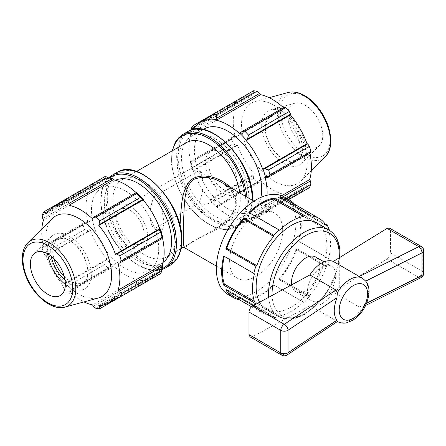 <?xml version="1.0" encoding="UTF-8"?>
<svg xmlns="http://www.w3.org/2000/svg" width="446" height="446" viewBox="0 0 446 446"><rect width="100%" height="100%" fill="white"/><g stroke="black" fill="none" stroke-linecap="round" stroke-linejoin="round"><path stroke-width="0.33" stroke-dasharray="2.23 1.67" d="M222.476 182.988C231.134 188.056 235.767 194.958 236.374 203.699C236.402 216.511 223.329 226.68 209.748 232.979C201.648 236.469 195.214 239.786 190.453 242.914C186.751 246.337 184.733 247.909 184.404 247.647M179.967 225.743L179.794 234.323C179.783 241.844 180.262 246.192 181.243 247.374M183.05 247.519L214.782 229.199C227.811 222.309 235.009 213.127 236.363 201.653C236.252 196.379 234.301 191.702 230.515 187.627M282.669 230.431A37.514 21.659 120 0 0 274.903 213.255A37.514 21.659 120 0 0 237.389 234.914A37.514 21.659 120 0 0 237.389 278.237A37.514 21.659 120 0 0 266.295 268.185A37.514 21.659 120 0 0 282.669 230.431M175.902 236.57A44.572 25.734 -120 0 0 156.451 191.713A44.572 25.734 -120 0 0 122.104 179.771A44.572 25.734 -120 0 0 122.098 231.24A44.572 25.734 -120 0 0 166.676 256.974A44.572 25.734 -120 0 0 175.902 236.57M186.45 142.62A44.572 25.734 -120 0 0 186.45 194.088A44.572 25.734 -120 0 0 231.022 219.822A44.572 25.734 -120 0 0 240.255 199.418A44.572 25.734 -120 0 0 239.797 192.99M259.628 302.249A50.019 28.878 120 0 0 266.502 309.485A50.019 28.878 120 0 0 305.053 296.083A50.019 28.878 120 0 0 326.885 245.746A50.019 28.878 120 0 0 316.526 222.844M291.695 284.988A20.009 11.551 120 0 0 295.659 291.662A20.009 11.551 120 0 0 311.079 286.304A20.009 11.551 120 0 0 319.81 266.167A20.009 11.551 120 0 0 315.668 257.007M423.7 250.713A4.951 2.86 0 0 0 422.25 248.69A4.951 2.86 120 0 0 421.225 246.421M420.968 277.685A4.951 2.654 63.3 0 1 418.749 277.3A4.951 2.86 120 0 0 422.25 271.235A4.951 2.86 180 0 1 423.7 273.259M359.325 307.121L418.749 277.3L387.089 259.02L333.279 292.085L359.325 307.121L362.447 307.038L365.653 305.443M337.449 321.521L337.36 321.516A25.009 14.439 120 0 0 337.405 321.538A25.009 14.439 120 0 0 362.447 307.038L365.714 303.665L368.764 292.336L367.091 283.126M387.089 259.02C389.135 257.509 390.261 255.463 390.467 252.882L390.467 230.342L389.475 228.096M339.267 258L339.267 288.629M303.893 278.416L303.893 309.05L309.881 305.594A25.009 14.439 120 0 0 333.279 292.085M326.5 295.999A20.009 11.551 120 0 0 335.727 275.355A20.009 11.551 120 0 0 331.584 266.195A20.009 11.551 120 0 0 311.576 277.746A20.009 11.551 120 0 0 311.576 300.849A20.009 11.551 120 0 0 326.5 295.999M281.794 355.183A4.951 2.86 120 0 0 284.269 354.938L335.927 320.629L309.881 305.594M250.05 336.853L252.609 336.658L303.893 309.05M337.416 321.544L335.927 320.629M325.14 223.953L297.053 207.736A56.274 32.491 120 0 0 294.622 204.279M326.009 225.252L296.233 208.059L297.053 207.736M228.006 294.477A56.274 32.491 120 0 0 271.374 279.402A56.274 32.491 120 0 0 295.938 222.771A56.274 32.491 120 0 0 284.28 197.009M239.474 299.801A56.274 32.491 120 0 0 243.678 300.18L273.744 317.535A56.274 32.491 120 0 0 278.906 317.028L248.84 299.667A56.274 32.491 120 0 0 274.061 285.106L304.127 302.466A56.274 32.491 120 0 0 309.284 297.019L279.218 279.659A56.274 32.491 120 0 0 297.053 248.773L327.119 266.128A56.274 32.491 120 0 0 329.254 258.936L299.188 241.581A56.274 32.491 120 0 0 301.24 225.838A56.274 32.491 120 0 0 299.188 212.458L329.254 229.818M254.716 304.897A56.274 32.491 120 0 0 255.909 307.238L253.233 305.694M225.849 289.883L226.668 289.56L256.734 306.915L255.909 307.238M256.734 306.915L256.824 306.759A55.148 31.839 120 0 0 263.943 313.928A55.148 31.839 120 0 0 273.705 316.504L243.549 299.305L243.678 300.18M273.744 317.535L273.615 316.66M248.84 299.667L249.515 298.714L279.575 316.075L278.906 317.028M279.575 316.075L279.575 315.924A55.148 31.839 120 0 0 303.453 302.143L274.061 285.106M304.127 302.466L303.453 302.288M279.218 279.659L279.352 278.639L309.413 295.993L309.284 297.019M309.413 295.993L309.323 295.943A55.148 31.839 120 0 0 326.204 266.702L296.233 249.398L297.053 248.773M327.119 266.128L326.294 266.753M299.188 241.581L329.254 258.936M328.763 258.446L328.635 258.518A55.148 31.839 120 0 0 328.635 230.95L298.703 213.517L299.188 212.458M329.115 230.119L328.763 230.877M279.575 230.192L249.515 212.686M309.825 214.961L279.759 197.6L279.887 198.487L309.948 215.842M296.233 208.059L296.138 208.215A55.148 31.839 120 0 0 289.025 201.051M281.972 198.671A55.148 31.839 120 0 0 279.887 198.487M326.204 225.576L296.138 208.215M256.824 265.632L226.668 248.221M328.635 258.518L298.575 241.158A55.148 31.839 120 0 0 298.575 213.589L298.703 213.517M328.635 230.95L298.575 213.589M309.323 295.943L279.257 278.583A55.148 31.839 120 0 0 296.138 249.342L296.233 249.398M326.204 266.702L296.138 249.342M279.575 315.924L249.515 298.569A55.148 31.839 120 0 0 273.387 284.782L273.387 284.933M303.453 302.143L273.387 284.782M256.824 306.759L226.758 289.404A55.148 31.839 120 0 0 227.822 291.026M233.877 296.568A55.148 31.839 120 0 0 243.639 299.149L243.549 299.305M273.705 316.504L243.639 299.149M254.393 273.816L224.327 256.456A55.148 31.839 120 0 0 224.293 256.589M154.032 196.63L158.798 201.369L161.848 208.26L164.044 223.201L161.859 231.162L154.032 228.982L199.089 202.969L205.143 204.469L211.075 202.746L215.451 198.515L217.096 192.572L215.446 186.004L211.058 179.855L199.089 170.617L154.032 196.63A37.514 21.659 120 0 0 154.032 228.982M199.089 202.969A37.514 21.659 120 0 0 199.089 170.617M190.899 130.137L190.37 134.608A55.867 32.251 60 0 1 192.499 129.652M190.37 134.608L190.765 134.987A55.271 31.911 -120 0 0 190.765 162.127L190.37 162.043L190.403 161.385L191.022 162.221A59.429 34.314 -120 0 0 192.538 167.339L193.001 170.907A55.867 32.251 60 0 1 190.37 162.043M193.001 170.907L193.374 170.902A55.271 31.911 -120 0 0 209.994 199.685L209.798 200.009L212.664 202.194A59.429 34.314 -120 0 0 216.332 206.063L216.75 207.016L216.165 206.721A55.867 32.251 60 0 1 209.798 200.009M216.165 206.721L216.288 206.331A55.271 31.911 -120 0 0 239.792 219.9L239.92 220.435L241.013 221.026L244.793 222.498A59.429 34.314 -120 0 0 248.461 222.861L247.508 221.668L246.281 221.065A55.867 32.251 60 0 1 239.92 220.435M246.281 221.065L246.086 220.525A55.271 31.911 -120 0 0 255.675 217.943A55.271 31.911 -120 0 0 262.705 210.93L264.668 211.761L268.587 211.242A59.429 34.314 -120 0 0 270.103 207.881L267.355 205.812L265.716 205.545A55.867 32.251 60 0 1 263.079 211.371M265.716 205.545L265.314 205.166A55.271 31.911 -120 0 0 267.054 195.259M204.268 128.905A47.544 27.451 -120 0 0 204.268 183.802A47.544 27.451 -120 0 0 251.812 211.253A47.544 27.451 -120 0 0 260.871 197.394M209.994 119.628L254.292 94.05L253.306 92.662L210.256 117.515M253.484 90.817L253.306 92.662M190.765 134.987L235.07 109.409L233.453 108.517L190.403 133.371M191.022 129.362L231.842 105.791L233.453 108.517M193.374 170.902L237.673 145.324L236.146 145.586L193.096 170.444M192.538 167.339L233.364 143.768L236.146 145.586M216.288 206.331L260.587 180.758L259.801 182.163L216.75 207.016M216.332 206.063L257.158 182.498L259.801 182.163M246.086 220.525L290.385 194.952L290.558 196.814L247.508 221.668M248.461 222.861L268.587 211.242M241.013 221.026L284.063 196.168L285.613 198.927A59.429 34.314 -120 0 0 289.281 199.29L290.558 196.814M283.416 196.541L267.355 205.812M265.314 205.166L281.632 195.744M270.103 207.881L286.605 198.353M239.792 133.822L284.091 108.244L284.063 107.313M300.269 148.596A24.764 14.294 -120 0 0 289.46 123.676A24.764 14.294 -120 0 0 270.376 117.042A24.764 14.294 -120 0 0 265.247 128.376A24.764 14.294 -120 0 0 282.758 158.704A24.764 14.294 -120 0 0 295.14 159.93A24.764 14.294 -120 0 0 300.269 148.596M302.371 148.596A26.247 15.153 60 0 1 283.812 159.311A26.247 15.153 60 0 1 265.247 127.166A26.247 15.153 60 0 1 283.812 116.445A26.247 15.153 60 0 1 302.371 148.596M305.878 150.62A31.209 18.018 -120 0 0 293.769 120.888A31.209 18.018 -120 0 0 270.728 109.805A31.209 18.018 -120 0 0 268.202 146.89A31.209 18.018 -120 0 0 301.585 163.247A31.209 18.018 -120 0 0 305.878 150.62M240.472 183.116A24.764 14.294 -120 0 0 229.662 158.196A24.764 14.294 -120 0 0 210.584 151.562A24.764 14.294 -120 0 0 210.579 180.156A24.764 14.294 -120 0 0 235.343 194.456A24.764 14.294 -120 0 0 240.472 183.116M264.668 211.761L307.718 186.907L309.407 187.671M307.718 186.907L307.01 185.352A55.271 31.911 60 0 1 299.974 192.365A55.271 31.911 60 0 1 290.385 194.952M284.063 196.168L284.091 194.328A55.271 31.911 60 0 1 260.587 180.758M210.256 200.159L253.306 175.306L253.484 178.623A59.429 34.314 -120 0 0 257.158 182.498M253.306 175.306L254.292 174.113A55.271 31.911 60 0 1 237.673 145.324M190.403 161.385L233.453 136.532L231.842 138.656A59.429 34.314 -120 0 0 233.364 143.768M233.453 136.532L235.07 136.554A55.271 31.911 60 0 1 235.07 109.409M195.984 125.755L236.146 102.569L233.364 102.435A59.429 34.314 -120 0 0 231.842 105.791M236.146 102.569L237.673 103.65A55.271 31.911 60 0 1 244.703 96.637A55.271 31.911 60 0 1 254.292 94.05M283.461 107.659A55.271 31.911 60 0 1 284.091 108.244M310.405 152.945L309.613 152.448A55.271 31.911 60 0 1 309.808 153.29M307.205 162.283A46.429 26.805 -120 0 0 289.186 118.051A46.429 26.805 -120 0 0 254.911 101.56A46.429 26.805 -120 0 0 251.159 156.73A46.429 26.805 -120 0 0 300.81 181.065A46.429 26.805 -120 0 0 307.205 162.283M285.613 198.927L244.793 222.498M253.484 178.623L212.664 202.194M231.842 138.656L191.022 162.221M233.364 102.435L212.664 114.382M248.79 196.92A47.544 27.451 -120 0 0 228.034 149.07A47.544 27.451 -120 0 0 191.401 136.331A47.544 27.451 -120 0 0 191.401 191.234A47.544 27.451 -120 0 0 238.945 218.685A47.544 27.451 -120 0 0 248.79 196.92M262.705 210.93L307.01 185.352M239.792 219.9L284.091 194.328M209.994 199.685L254.292 174.113M190.765 162.127L235.07 136.554M193.374 129.223L237.673 103.65M265.314 178.026L309.613 152.448M322.77 135.606A24.764 14.294 -120 0 0 313.159 112.013A24.764 14.294 -120 0 0 294.878 103.221A24.764 14.294 -120 0 0 292.877 132.646A24.764 14.294 -120 0 0 319.364 145.625A24.764 14.294 -120 0 0 322.77 135.606M236.971 181.098A19.808 11.44 -120 0 0 228.324 161.162A19.808 11.44 -120 0 0 213.06 155.855A19.808 11.44 -120 0 0 213.06 178.729A19.808 11.44 -120 0 0 232.868 190.163A19.808 11.44 -120 0 0 236.971 181.098M113.206 179.158A55.867 32.251 -120 0 0 106.845 178.528L105.613 177.932L104.665 176.739M136.203 192.678A55.271 31.911 60 0 1 136.833 193.263L136.961 192.878M162.757 237.556L162.355 237.467A55.271 31.911 60 0 1 162.55 238.309M160.582 273.593L160.025 272.177L160.12 270.811A55.867 32.251 -120 0 0 162.757 264.985M160.12 270.811L159.752 270.371A55.271 31.911 60 0 1 152.716 277.384A55.271 31.911 60 0 1 143.127 279.971L142.871 282.078L140.462 285.211A59.429 34.314 60 0 1 136.788 284.849L136.376 281.437L136.961 279.882A55.867 32.251 -120 0 0 143.322 280.512M136.961 279.882L136.833 279.347A55.271 31.911 60 0 1 113.329 265.777L112.113 267.427L108.333 268.42A59.429 34.314 60 0 1 104.665 264.545L105.613 260.57L106.845 259.449A55.867 32.251 -120 0 0 113.206 266.162M106.845 259.449L107.034 259.132A55.271 31.911 60 0 1 90.415 230.342L88.459 230.855L84.539 229.69A59.429 34.314 60 0 1 83.017 224.578L85.766 221.801L87.41 221.484A55.867 32.251 -120 0 0 90.042 230.353M87.41 221.484L87.812 221.573A55.271 31.911 60 0 1 87.812 194.428L85.766 193.781L83.017 191.713A59.429 34.314 60 0 1 84.539 188.357L88.459 187.833L90.042 188.229A55.867 32.251 -120 0 0 87.41 194.055M90.042 188.229L90.415 188.669A55.271 31.911 60 0 1 97.445 181.656A55.271 31.911 60 0 1 107.034 179.069L106.845 178.528M158.704 248.929A47.544 27.451 -120 0 0 137.948 201.085A47.544 27.451 -120 0 0 101.309 188.346A47.544 27.451 -120 0 0 101.309 243.243A47.544 27.451 -120 0 0 148.852 270.694A47.544 27.451 -120 0 0 158.704 248.929M48.726 210.774L88.459 187.833M90.415 188.669L46.116 214.242M84.539 188.357L63.839 200.31M87.812 221.573L43.507 247.145L42.716 246.655L85.766 221.801M83.017 224.578L42.197 248.149L42.716 246.655M107.034 259.132L62.735 284.704L62.563 285.423L105.613 260.57M104.665 264.545L63.839 288.116L62.563 285.423M93.326 306.291L136.376 281.437M136.833 279.347L92.534 304.919M136.788 284.849L95.968 308.42M116.975 297.03L160.025 272.177M159.752 270.371L115.447 295.949M162.355 237.467L118.056 263.045M65.044 280.11A26.247 15.153 -120 0 0 87.873 272.434A26.247 15.153 -120 0 0 69.314 240.288A26.247 15.153 -120 0 0 51.251 256.221M53.944 258.652A24.764 14.294 60 0 1 57.98 239.664A24.764 14.294 60 0 1 70.362 240.89A24.764 14.294 60 0 1 87.873 271.218L87.873 272.434M87.873 271.218A24.764 14.294 60 0 1 82.744 282.558A24.764 14.294 60 0 1 64.285 276.565M65.372 284.515A31.209 18.018 -120 0 0 82.399 289.794A31.209 18.018 -120 0 0 91.385 274.457A31.209 18.018 -120 0 0 76.199 241.481A31.209 18.018 -120 0 0 51.541 236.352A31.209 18.018 -120 0 0 47.599 253.735M147.671 236.698A24.764 14.294 -120 0 0 136.861 211.778A24.764 14.294 -120 0 0 117.777 205.143A24.764 14.294 -120 0 0 117.777 233.737A24.764 14.294 -120 0 0 142.542 248.032A24.764 14.294 -120 0 0 147.671 236.698M52.31 218.529A46.429 26.805 -120 0 0 55.538 269.674A46.429 26.805 -120 0 0 98.215 298.034M41.829 228.921A55.271 31.911 -120 0 0 43.507 247.145M42.197 248.149A59.429 34.314 -120 0 0 43.719 253.261L84.539 229.69M88.459 230.855L45.408 255.709L43.719 253.261M45.408 255.709L46.116 255.92A55.271 31.911 -120 0 0 62.735 284.704M63.839 288.116A59.429 34.314 -120 0 0 67.508 291.985L108.333 268.42M112.113 267.427L69.063 292.286L67.508 291.985M69.063 292.286L69.03 291.35A55.271 31.911 -120 0 0 83.976 301.914M142.871 282.078L103.138 305.019M143.127 279.971L98.828 305.543M113.329 265.777L69.03 291.35M90.415 230.342L46.116 255.92M85.766 193.781L42.716 218.64M42.197 215.284L83.017 191.713M87.812 194.428L43.507 220.006M105.613 177.932L62.563 202.785M107.034 179.069L62.735 204.647M136.833 193.263L92.534 218.841M115.497 180.234A47.544 27.451 -120 0 0 114.182 180.914A47.544 27.451 -120 0 0 114.182 235.817A47.544 27.451 -120 0 0 161.725 263.263A47.544 27.451 -120 0 0 162.968 262.465M144.169 234.674A19.808 11.44 -120 0 0 135.523 214.738A19.808 11.44 -120 0 0 120.253 209.43A19.808 11.44 -120 0 0 120.253 232.305A19.808 11.44 -120 0 0 140.066 243.745A19.808 11.44 -120 0 0 144.169 234.674M268.67 297.382A50.019 28.878 120 0 0 278.884 316.632A50.019 28.878 120 0 0 317.429 303.23A50.019 28.878 120 0 0 339.267 252.893A50.019 28.878 120 0 0 328.903 229.997M339.161 258.056A47.521 27.435 -60 0 1 305.125 313.438A47.521 27.435 -60 0 1 272.099 295.536M390.467 252.882L422.25 271.235L422.25 248.69L390.467 230.342M366.64 303.196L365.714 303.665M252.609 336.658L284.269 354.938M252.291 198.938A52.5 30.311 -120 0 0 196.608 129.669A52.5 30.311 -120 0 0 196.608 203.911A52.5 30.311 -120 0 0 252.291 198.938M252.291 200.198A53.487 30.88 60 0 1 241.214 224.232A53.487 30.88 60 0 1 187.727 193.352A53.487 30.88 60 0 1 187.727 131.592M182.693 134.497A53.487 30.88 -120 0 0 182.693 196.257A53.487 30.88 -120 0 0 236.179 227.142A53.487 30.88 -120 0 0 247.257 202.657A53.487 30.88 -120 0 0 246.972 197.132M245.473 196.262A52.5 30.311 60 0 1 245.857 202.657A52.5 30.311 60 0 1 204.497 221.361A52.5 30.311 60 0 1 172.585 150.625M288.127 92.506A37.559 21.687 -120 0 0 285.094 137.139A37.559 21.687 -120 0 0 325.262 156.825M330.107 139.843A35.139 20.287 60 0 1 292.838 143.172A35.139 20.287 60 0 1 292.838 93.476A35.139 20.287 60 0 1 330.107 139.843M111.907 175.362A53.487 30.88 -120 0 0 111.907 237.127A53.487 30.88 -120 0 0 165.399 268.007M162.383 268.47A52.5 30.311 60 0 1 111.706 237.244A52.5 30.311 60 0 1 110 177.742M170.428 265.102A53.487 30.88 60 0 1 116.941 234.217A53.487 30.88 60 0 1 116.941 172.457M181.511 239.809A52.5 30.311 -120 0 0 125.828 170.539A52.5 30.311 -120 0 0 125.828 244.782A52.5 30.311 -120 0 0 181.511 239.809M27.858 242.769A37.559 21.687 -120 0 0 30.467 284.147A37.559 21.687 -120 0 0 64.993 307.088M222.459 182.977L231.162 190.487L234.261 195.761L235.488 200.276L235.053 207.29L230.119 216.756L220.469 225.587L214.782 229.199M216.416 266.128L237.389 278.237M253.93 201.146L274.903 213.255M136.426 171.504L122.104 179.771M231.022 219.822L214.548 229.339M180.998 248.706L166.676 256.974M266.502 309.485L278.884 316.632L287.809 319.169L294.7 318.511L303.921 314.96L320.869 300.911L333.982 280.071L339.858 257.632M263.943 313.928L251.555 306.776M295.659 291.662L311.576 300.849M324.08 261.863L331.584 266.195M282.758 158.704L283.812 159.311M265.247 128.376L265.247 127.166M270.376 117.042L210.584 151.562M295.14 159.93L235.343 194.456M252.57 200.365L249.481 214.933L241.214 224.232L236.179 227.142L226.161 229.735L214.537 227.293L202.462 220.157L191.1 209.062L181.572 195.131L174.838 179.766L171.571 164.518L172.128 150.893M299.974 192.365L255.675 217.943M244.703 96.637L211.616 115.737M269.15 97.68L254.911 101.56M311.291 170.679L300.81 181.065M203.159 129.546L191.401 136.331M251.812 211.253L238.945 218.685M294.878 103.221L270.728 109.805M319.364 145.625L301.585 163.247M70.362 240.89L69.314 240.288M117.777 205.143L57.98 239.664M142.542 248.032L82.744 282.558M109.064 177.385L102.396 187.783L100.595 202.568L103.79 219.828L111.545 237.333L122.828 252.804L136.175 264.205L149.884 270.036L162.227 269.462M152.716 277.384L118.558 297.108M97.445 181.656L63.287 201.375M213.06 155.855L120.253 209.43M232.868 190.163L211.075 202.746M161.859 231.162L140.066 243.745M114.182 180.914L101.309 188.346M161.725 263.263L148.852 270.694M58.242 296.378L82.399 289.794M33.762 253.975L51.541 236.352"/><path stroke-width="0.67" d="M183.144 247.469L184.404 247.647C183.312 246.593 183.022 237.484 183.529 220.318C184.7 204.48 183.323 186.779 194.088 179.286C203.192 175.914 212.458 177.034 221.891 182.643L222.476 182.988M230.515 187.627C222.075 178.578 205.238 172.474 193.163 178.445C180.524 187.348 181.539 208.299 179.967 225.743M181.243 247.374L183.1 247.497M239.797 192.99A44.572 25.734 -120 0 0 218.278 152.047A44.572 25.734 -120 0 0 186.45 142.62L136.426 171.504M268.67 297.382A50.019 28.878 120 0 1 288.88 245.005A50.019 28.878 120 0 1 328.903 229.997L316.526 222.844A50.019 28.878 120 0 0 271.062 244.648A50.019 28.878 120 0 0 259.628 302.249M324.08 261.863L315.668 257.007A20.009 11.551 120 0 0 299.227 263.502A20.009 11.551 120 0 0 291.695 284.988M418.749 246.666A4.951 2.654 63.3 0 1 421.994 252.871A4.951 2.86 0 0 0 423.7 250.713L423.7 250.713A4.951 4.951 0 0 0 421.225 246.421A4.951 2.86 120 0 0 418.749 246.666L359.325 276.492L333.279 261.456L387.089 228.391L418.749 246.666M423.7 273.259A4.951 2.86 180 0 1 421.994 275.416A4.951 2.654 63.3 0 1 420.968 277.685A4.951 4.951 0 0 0 423.7 273.259L423.7 250.713M421.225 246.421L389.475 228.096L387.089 228.391M337.405 321.538C342.199 323.935 345.633 322.999 346.38 322.865L352.87 320.261C362.526 313.505 367.911 304.25 369.032 292.487C369.165 289.002 368.519 285.88 367.091 283.126L365.714 281.119L362.431 278.226M362.447 278.243A25.009 14.439 120 0 0 362.414 278.22L359.325 276.492M362.403 278.215L362.414 278.22A25.009 14.439 120 0 0 337.371 292.721L336.936 297.733C333.352 307.628 333.352 315.144 336.936 320.278L288.01 352.769A4.951 2.86 180 0 1 280.768 352.92A4.951 2.86 120 0 0 281.794 355.183A4.951 4.951 0 0 0 287.012 355.022L287.012 355.022A4.951 3.05 -123.6 0 0 288.01 352.769L288.01 330.23A4.951 3.05 -123.6 0 0 284.269 324.309A4.951 2.86 120 0 0 280.768 330.375A4.951 2.86 0 0 0 288.01 330.23L336.936 297.733M333.279 261.456A25.009 14.439 120 0 0 309.881 274.959L252.609 306.028C250.412 307.456 249.208 309.452 248.985 312.022L280.768 330.375L280.768 352.92L248.985 334.567L250.05 336.853L281.794 355.183M337.371 321.521L336.936 320.278M309.881 274.959L335.927 290L337.371 292.721M284.269 354.938A4.951 3.05 -123.6 0 0 287.012 355.022L337.46 321.51M248.985 334.567L248.985 312.022M326.009 225.252L327.119 225.091L325.14 223.953M294.622 204.279A56.274 32.491 120 0 0 289.588 200.076L284.28 197.009A56.274 32.491 120 0 0 228.006 229.5A56.274 32.491 120 0 0 228.006 294.477L233.314 297.543A56.274 32.491 120 0 0 239.474 299.801M253.233 305.694L225.849 289.883A56.274 32.491 120 0 0 233.314 297.543M326.294 225.414L326.204 225.576A55.148 31.839 120 0 0 319.091 218.406A55.148 31.839 120 0 0 309.948 215.842L309.914 214.805A56.274 32.491 120 0 0 304.127 215.306L274.061 197.952A56.274 32.491 120 0 0 248.84 212.508L278.906 229.868A56.274 32.491 120 0 0 273.744 235.315L243.678 217.955A56.274 32.491 120 0 0 225.849 248.846L255.909 266.201A56.274 32.491 120 0 0 253.774 273.392L223.708 256.037A56.274 32.491 120 0 0 223.708 285.161L253.774 302.516A56.274 32.491 120 0 0 254.716 304.897M309.914 214.805L279.848 197.444A56.274 32.491 120 0 1 289.588 200.076M329.115 230.119L329.254 229.818A56.274 32.491 120 0 0 327.119 225.091M274.061 197.952L273.387 198.905L303.453 216.26L304.127 215.306M303.453 216.26L303.453 216.405A55.148 31.839 120 0 0 279.575 230.192L248.84 212.508M278.906 229.868L279.575 230.041M243.678 217.955L243.549 218.98L273.615 236.335L273.744 235.315M273.615 236.335L273.705 236.391A55.148 31.839 120 0 0 256.824 265.632L226.668 248.221L225.849 248.846M255.909 266.201L256.734 265.576M223.708 256.037L253.774 273.392M254.265 273.889L254.393 273.816A55.148 31.839 120 0 0 254.393 301.385L224.199 284.102L223.708 285.161M253.774 302.516L254.265 301.457M319.091 218.406L289.025 201.051A55.148 31.839 120 0 0 281.972 198.671M273.387 198.905L273.387 199.05A55.148 31.839 120 0 0 249.609 212.742M303.453 216.405L273.387 199.05M273.705 236.391L243.639 219.031A55.148 31.839 120 0 0 226.758 248.271M227.822 291.026A55.148 31.839 120 0 0 233.877 296.568L251.555 306.776M224.293 256.589A55.148 31.839 120 0 0 224.327 284.024L224.199 284.102M254.393 301.385L224.327 284.024M210.256 117.515L209.798 119.088A55.867 32.251 60 0 1 216.165 119.718L216.75 118.162L216.332 114.75A59.429 34.314 -120 0 0 212.664 114.382L210.256 117.515M209.798 119.088L209.994 119.628A55.271 31.911 -120 0 0 200.405 122.21A55.271 31.911 -120 0 0 193.374 129.223L192.538 126.001A59.429 34.314 -120 0 0 191.022 129.362L190.899 130.137M192.499 129.652A55.867 32.251 60 0 1 193.001 128.788M267.054 195.259A55.271 31.911 -120 0 0 265.314 178.026L267.355 177.798L270.103 175.022A59.429 34.314 -120 0 0 268.587 169.904L264.668 168.744L263.079 169.246A55.867 32.251 60 0 1 265.716 178.11M263.079 169.246L262.705 169.251A55.271 31.911 -120 0 0 246.086 140.468L247.508 139.024L248.461 135.049A59.429 34.314 -120 0 0 244.793 131.18L241.013 132.167L239.92 133.432A55.867 32.251 60 0 1 246.281 140.15M239.92 133.432L239.792 133.822A55.271 31.911 -120 0 0 216.288 120.253L216.165 119.718M260.871 197.394A47.544 27.451 -120 0 0 261.663 189.489A47.544 27.451 -120 0 0 240.907 141.638A47.544 27.451 -120 0 0 204.268 128.905L203.159 129.546M192.538 126.001L253.484 90.817A59.429 34.314 -120 0 1 257.158 91.179L216.332 114.75M286.605 198.353L310.929 184.315A59.429 34.314 -120 0 1 309.407 187.671L289.281 199.29M281.632 195.744L309.613 179.593L310.405 180.959L283.416 196.541M310.929 184.315L310.405 180.959M268.587 169.904L309.407 146.338L307.718 143.885L264.668 168.744M267.355 177.798L310.405 152.945L310.929 151.45L270.103 175.022M310.929 151.45A59.429 34.314 -120 0 0 309.407 146.338M244.793 131.18L285.613 107.609L284.063 107.313L241.013 132.167M216.75 118.162L259.801 93.303L257.158 91.179M259.801 93.303L260.587 94.675A55.271 31.911 60 0 1 283.461 107.659M247.508 139.024L290.558 114.17L289.281 111.483A59.429 34.314 -120 0 0 285.613 107.609M290.558 114.17L290.385 114.89A55.271 31.911 60 0 1 307.01 143.679L307.718 143.885M309.808 153.29A55.271 31.911 60 0 1 311.425 167.066A55.271 31.911 60 0 1 309.613 179.593M193.096 127.422L195.984 125.755M289.281 111.483L248.461 135.049M216.288 120.253L260.587 94.675M246.086 140.468L290.385 114.89M262.705 169.251L307.01 143.679M108.333 177.101L67.508 200.672A59.429 34.314 -120 0 0 63.839 200.31L104.665 176.739A59.429 34.314 60 0 1 108.333 177.101L112.113 178.573L113.206 179.158L113.329 179.693A55.271 31.911 60 0 1 136.203 192.678M143.322 199.591A55.867 32.251 -120 0 0 136.961 192.878L136.376 192.583L136.788 193.531A59.429 34.314 60 0 1 140.462 197.405L143.322 199.591L143.127 199.908A55.271 31.911 60 0 1 159.752 228.698L160.12 228.686L160.582 232.26A59.429 34.314 60 0 1 162.104 237.372L162.718 238.209L162.757 237.556A55.867 32.251 -120 0 0 160.12 228.686M162.55 238.309A55.271 31.911 60 0 1 162.355 264.612L162.757 264.985L162.718 266.229L162.104 270.237A59.429 34.314 60 0 1 160.582 273.593L119.762 297.164L116.975 297.03L115.447 295.949A55.271 31.911 -120 0 1 108.417 302.962A55.271 31.911 -120 0 1 98.828 305.543L99.82 306.937L99.636 308.783L140.462 285.211M113.329 179.693L69.03 205.272L69.063 203.426L112.113 178.573M67.508 200.672L69.063 203.426M45.408 212.692L43.719 211.928L63.839 200.31L62.563 202.785L62.735 204.647A55.271 31.911 -120 0 0 53.146 207.228A55.271 31.911 -120 0 0 46.116 214.242L45.408 212.692L48.726 210.774M83.976 301.914A55.271 31.911 -120 0 0 92.534 304.919L93.326 306.291L95.968 308.42A59.429 34.314 -120 0 0 99.636 308.783M162.355 264.612L118.056 290.184A55.271 31.911 -120 0 0 119.862 277.663A55.271 31.911 -120 0 0 118.056 263.045L119.667 263.068L162.718 238.209M162.104 237.372L121.279 260.943L119.667 263.068M143.127 199.908L98.828 225.486L99.82 224.293L142.871 199.44M140.462 197.405L99.636 220.976L99.82 224.293M51.251 256.221A26.247 15.153 -120 0 0 65.044 280.11M64.285 276.565A24.764 14.294 60 0 1 53.944 258.652M47.599 253.735A31.209 18.018 -120 0 0 65.372 284.515M162.718 266.229L119.667 291.082L121.279 293.803L162.104 270.237M119.667 291.082L118.056 290.184M64.993 307.088L98.215 298.034A46.429 26.805 -120 0 0 111.584 275.221A46.429 26.805 -120 0 0 88.994 226.167A46.429 26.805 -120 0 0 52.31 218.529L27.858 242.769C24.29 246.465 22.439 251.533 22.3 257.978C22.211 263.023 23.131 268.336 25.06 273.922C31.722 294.02 51.307 311.269 64.993 307.088A37.559 21.687 -120 0 0 75.809 288.634A37.559 21.687 -120 0 0 57.534 248.946A37.559 21.687 -120 0 0 27.858 242.769M121.279 260.943A59.429 34.314 -120 0 0 119.762 255.831L160.582 232.26M160.025 229.155L116.975 254.008L119.762 255.831M116.975 254.008L115.447 254.27A55.271 31.911 -120 0 0 98.828 225.486M99.636 220.976A59.429 34.314 -120 0 0 95.968 217.102L136.788 193.531M136.376 192.583L93.326 217.436L95.968 217.102M93.326 217.436L92.534 218.841A55.271 31.911 -120 0 0 69.03 205.272M43.719 211.928A59.429 34.314 -120 0 0 42.197 215.284L42.716 218.64L43.507 220.006A55.271 31.911 -120 0 0 41.829 228.921M119.762 297.164A59.429 34.314 -120 0 0 121.279 293.803M103.138 305.019L99.82 306.937M159.752 228.698L115.447 254.27M162.968 262.465A47.544 27.451 -120 0 0 171.571 241.498A47.544 27.451 -120 0 0 151.651 194.545A47.544 27.451 -120 0 0 115.497 180.234M65.372 284.214A24.764 14.294 -120 0 0 53.325 258.044A24.764 14.294 -120 0 0 33.762 253.975A24.764 14.294 -120 0 0 35.485 281.248A24.764 14.294 -120 0 0 58.242 296.378A24.764 14.294 -120 0 0 65.372 284.214M272.099 295.536A47.521 27.435 -60 0 1 304.874 236.001A47.521 27.435 -60 0 1 339.267 254.934A47.521 27.435 -60 0 1 339.161 258.056M365.714 281.119L421.994 252.871L421.994 275.416L366.64 303.196M367.593 293.713A20.059 11.579 -60 0 1 348.003 320.167A20.059 11.579 -60 0 1 343.353 296.161A20.059 11.579 -60 0 1 358.824 283.639A20.059 11.579 -60 0 1 367.593 293.713M335.927 290L284.269 324.309L252.609 306.028M252.57 200.365L252.581 199.345C254.214 163.046 210.116 116.127 187.727 131.592A53.487 30.88 60 0 1 228.943 145.92A53.487 30.88 60 0 1 252.291 199.747A53.487 30.88 60 0 1 252.291 200.198M246.972 197.132A53.487 30.88 -120 0 0 221.734 146.623A53.487 30.88 -120 0 0 182.693 134.497L175.953 141.036L172.128 150.893M172.585 150.625A52.5 30.311 60 0 1 210.3 139.303A52.5 30.311 60 0 1 245.473 196.262M330.43 141.633A37.559 21.687 -120 0 0 315.857 105.847A37.559 21.687 -120 0 0 288.127 92.506C293.111 91.263 298.43 92.194 304.077 95.293C308.493 97.741 312.635 101.192 316.509 105.657C325.652 116.696 330.425 128.431 330.832 140.852C330.837 145.597 329.901 149.694 328.027 153.14L325.262 156.825A37.559 21.687 -120 0 0 330.43 141.633M162.227 269.462L165.399 268.007A53.487 30.88 -120 0 0 176.477 243.522A53.487 30.88 -120 0 0 153.129 189.695A53.487 30.88 -120 0 0 111.907 175.362L109.064 177.385M110 177.742A52.5 30.311 60 0 1 150.999 189.494A52.5 30.311 60 0 1 175.072 243.522A52.5 30.311 60 0 1 162.383 268.47M111.907 175.362L116.941 172.457A53.487 30.88 60 0 1 158.163 186.785A53.487 30.88 60 0 1 181.511 240.617A53.487 30.88 60 0 1 170.428 265.102L165.399 268.007M72.709 288.445A35.139 20.287 60 0 1 35.44 291.779A35.139 20.287 60 0 1 35.44 242.083A35.139 20.287 60 0 1 72.709 288.445M221.891 182.643L222.459 182.977M184.404 247.647L216.416 266.128M221.918 182.665L253.93 201.146M183.05 247.519L180.998 248.706M328.903 229.997C336.239 234.618 339.936 242.591 339.997 253.913L339.858 257.632M365.653 305.443L420.968 277.685M187.727 131.592L182.693 134.497M211.616 115.737L200.405 122.21M288.127 92.506L269.15 97.68M325.262 156.825L311.291 170.679M116.941 172.457C139.33 156.992 183.429 203.917 181.801 240.21C181.678 252.191 177.887 260.486 170.428 265.102M118.558 297.108L108.417 302.962M63.287 201.375L53.146 207.228"/></g></svg>
